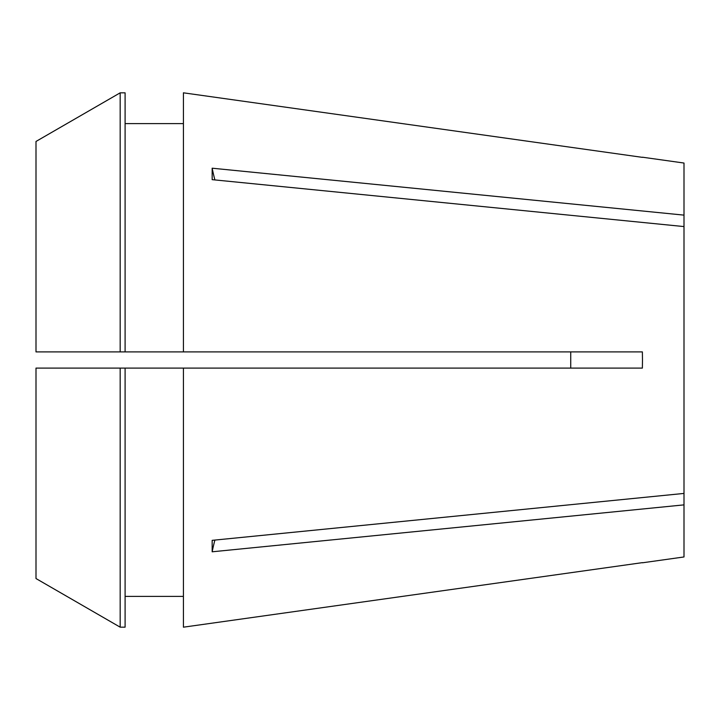 <?xml version="1.0" encoding="UTF-8"?>
<svg xmlns="http://www.w3.org/2000/svg" width="720" height="720" viewBox="0 0 720 720"><rect width="100%" height="100%" fill="white"/><g stroke="black" fill="none" stroke-linecap="round" stroke-linejoin="round"><path stroke-width="1.08" d="M570.726 351.9L570.726 368.1M214.893 179.928A405 286.38 0 0 1 212.166 168.201L212.166 179.658L684 226.575L684 493.425L212.166 540.342L212.166 551.799L684 504.873L684 556.956L642.483 562.788M183.42 92.817L642.375 157.356L183.42 92.817L183.42 351.9L642.375 351.9L642.483 360L642.375 368.1L183.42 368.1L183.42 627.183L642.375 562.644L183.42 627.183M212.166 168.201L684 215.127L684 226.575M642.483 157.212L684 163.044L684 215.127M684 493.425L684 504.873M120.177 368.1L120.177 627.174L36 578.547L36 368.1L183.42 368.1M125.1 596.385L183.42 596.385M36 141.453L120.177 92.826L120.177 351.9L36 351.9L36 141.453L120.177 92.826L125.1 92.826L125.1 351.9L183.42 351.9M125.1 123.615L183.42 123.615M125.1 368.1L125.1 627.174L120.177 627.174L36 578.547M120.177 351.9L125.1 351.9M120.177 92.826L125.1 92.826M214.893 540.072A405 286.38 0 0 0 212.166 551.799"/></g></svg>
